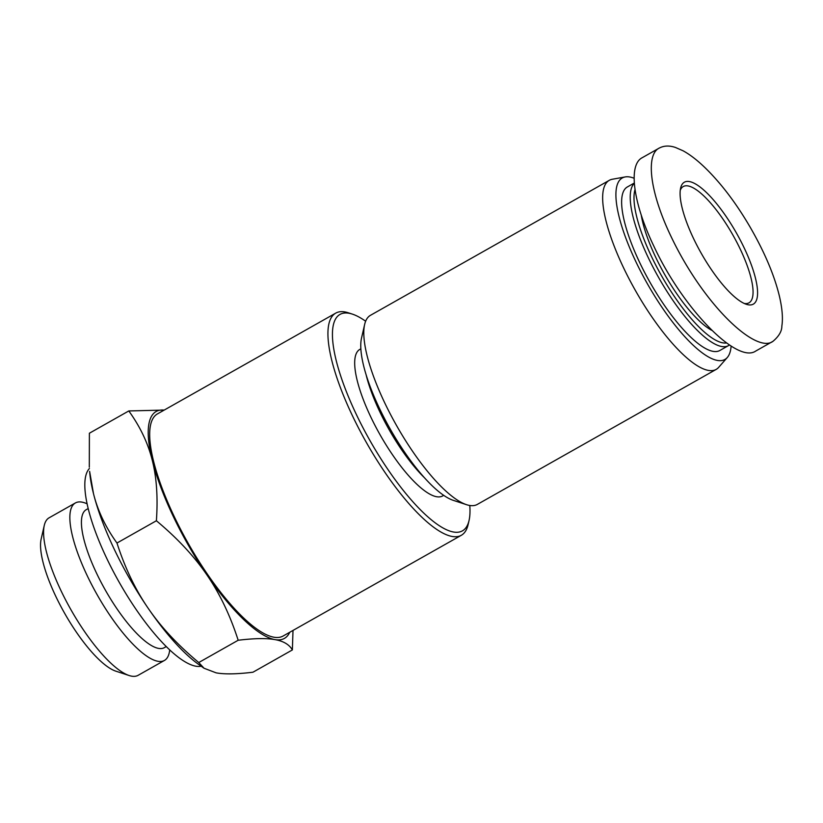 <?xml version="1.0" encoding="UTF-8"?>
<svg xmlns="http://www.w3.org/2000/svg" width="823" height="823" viewBox="0 0 823 823"><rect width="100%" height="100%" fill="white"/><g stroke="black" fill="none" stroke-linecap="round" stroke-linejoin="round"><path stroke-width="1.23" d="M366.081 374.64A84.162 24.392 60.5 0 0 424.267 477.566M443.69 495.353L442.661 495.94A84.162 24.392 -119.5 0 1 436.56 496.722A84.162 24.392 -119.5 0 1 375.288 425.985A84.162 24.392 -119.5 0 1 359.826 349.405L360.865 348.818M169.713 649.944A90.458 26.223 -119.5 0 1 164.415 660.457L138.13 675.313A90.458 26.223 -119.5 0 1 129.118 675.518A90.458 26.223 -119.5 0 1 70.788 609.462A90.458 26.223 -119.5 0 1 44.277 525.424A90.458 26.223 -119.5 0 1 49.102 517.811L75.387 502.956A90.458 26.223 -119.5 0 1 87.125 503.83M44.277 525.424L41.15 539.075A79.605 23.075 60.5 0 0 64.482 613.032A79.605 23.075 60.5 0 0 115.817 671.157L129.118 675.518M164.415 660.457A90.458 26.223 -119.5 0 1 97.073 594.607A90.458 26.223 -119.5 0 1 75.387 502.956M469.789 505.487A124.345 36.047 -119.5 0 1 469.059 520.465A124.345 36.047 -119.5 0 1 369.866 440.408A124.345 36.047 -119.5 0 1 352.429 314.139A124.345 36.047 -119.5 0 1 365.638 321.227M352.429 314.139L348.438 312.833A127.606 36.984 60.5 0 0 335.743 313.121A127.606 36.984 60.5 0 0 366.328 442.404A127.606 36.984 60.5 0 0 461.322 535.289A127.606 36.984 60.5 0 0 468.122 524.56L469.059 520.465M461.322 535.289L283.071 636.045A127.606 36.984 -119.5 0 1 188.086 543.159A127.606 36.984 -119.5 0 1 157.491 413.876L335.743 313.121M156.391 520.753C158.006 497.617 156.637 477.484 152.296 460.366A130.312 37.776 60.5 0 0 206.984 575.02C194.259 556.358 177.387 538.263 156.391 520.753L116.969 543.036C124.973 567.901 135.363 589.638 148.171 608.269A130.312 37.776 -119.5 0 1 93.483 493.615A130.312 37.776 -119.5 0 1 89.625 471.373L93.483 493.615C97.752 510.774 105.581 527.245 116.969 543.036M164.168 410.101A130.312 37.776 60.5 0 0 152.296 460.366C148.027 443.216 140.198 426.736 128.8 410.944L164.209 410.08M293.009 630.428L292.371 649.933C289.264 644.543 283.462 641.107 274.975 639.615A130.312 37.776 60.5 0 0 289.747 632.27M274.975 639.615C266.549 638.082 254.286 638.298 238.176 640.253C230.183 615.398 219.782 593.65 206.984 575.02A130.312 37.776 60.5 0 0 274.975 639.615M128.8 410.944L89.388 433.227L89.306 467.135M204.053 668.255L198.816 664.542A130.312 37.776 -119.5 0 1 148.171 608.269C160.897 626.941 177.758 645.026 198.755 662.536L204.053 668.255L216.161 672.854C224.576 674.387 236.849 674.181 252.959 672.216L292.371 649.933M238.176 640.253L198.755 662.536M201.172 666.208A114.027 33.054 -119.5 0 1 119.129 582.139A114.027 33.054 -119.5 0 1 89.409 468.493M166.225 646.58L164.291 647.68A79.275 22.982 -119.5 0 1 105.272 589.968A79.275 22.982 -119.5 0 1 86.271 509.653L88.205 508.552M731.112 346.133A104.254 30.225 -119.5 0 1 727.285 357.521L718.664 367.356A108.595 31.48 -119.5 0 1 716.175 369.404L477.299 504.427A108.595 31.48 -119.5 0 1 466.497 504.674A108.595 31.48 -119.5 0 1 396.46 425.378A108.595 31.48 -119.5 0 1 364.64 324.478A108.595 31.48 -119.5 0 1 370.422 315.343L609.287 180.33A108.595 31.48 -119.5 0 1 612.333 179.249L625.202 176.935A104.254 30.225 -119.5 0 1 634.08 178.241M364.64 324.478L361.513 338.13A97.742 28.332 60.5 0 0 390.153 428.937A97.742 28.332 60.5 0 0 453.185 500.312L466.497 504.674M716.175 369.404A108.595 31.48 -119.5 0 1 635.325 290.354A108.595 31.48 -119.5 0 1 609.287 180.33M727.285 357.521A104.254 30.225 -119.5 0 1 647.279 283.596A104.254 30.225 -119.5 0 1 625.202 176.935M772.91 341.35L755.72 351.061C736.955 364.105 682.679 308.255 653.946 246.365C633.103 203.168 628.021 164.981 642.135 157.749L659.316 148.037C646.014 154.168 648.833 190.267 671.126 236.654C703.799 305.261 756.018 354.044 772.91 341.37M711.617 330.239A79.543 23.054 -119.5 0 1 655.797 257.465A79.543 23.054 -119.5 0 1 641.271 215.184M726.431 342.965A91.219 26.439 -119.5 0 1 651.59 256.714A91.219 26.439 -119.5 0 1 634.986 189.722M634.276 183.364A93.935 27.231 60.5 0 0 648.349 257.825A93.935 27.231 60.5 0 0 728.406 345.65A93.935 27.231 60.5 0 0 729.363 345.012M728.406 345.65L719.816 350.505A93.935 27.231 -119.5 0 1 639.759 262.681A93.935 27.231 -119.5 0 1 627.363 186.955L634.255 183.056M680.261 190.288A66.786 19.361 -119.5 0 1 683.244 186.543A66.786 19.361 -119.5 0 1 732.964 235.162A66.786 19.361 -119.5 0 1 748.981 302.833A66.786 19.361 -119.5 0 1 744.229 303.461M693.604 238.649A70.048 20.308 60.5 0 0 746.327 304.294A70.048 20.308 60.5 0 0 736.503 233.166A70.048 20.308 60.5 0 0 680.621 188.066A70.048 20.308 60.5 0 0 693.604 238.649M772.951 341.35C778.918 336.298 781.891 331.206 781.85 326.073C783.064 318.316 782.251 308.388 779.432 296.27C774.361 275.263 764.608 252.229 750.175 227.199C740.679 210.925 730.721 196.584 720.3 184.177C706.659 168.015 694.242 156.884 683.059 150.784L675.508 147.482C669.387 145.404 663.986 145.599 659.316 148.058"/></g></svg>
